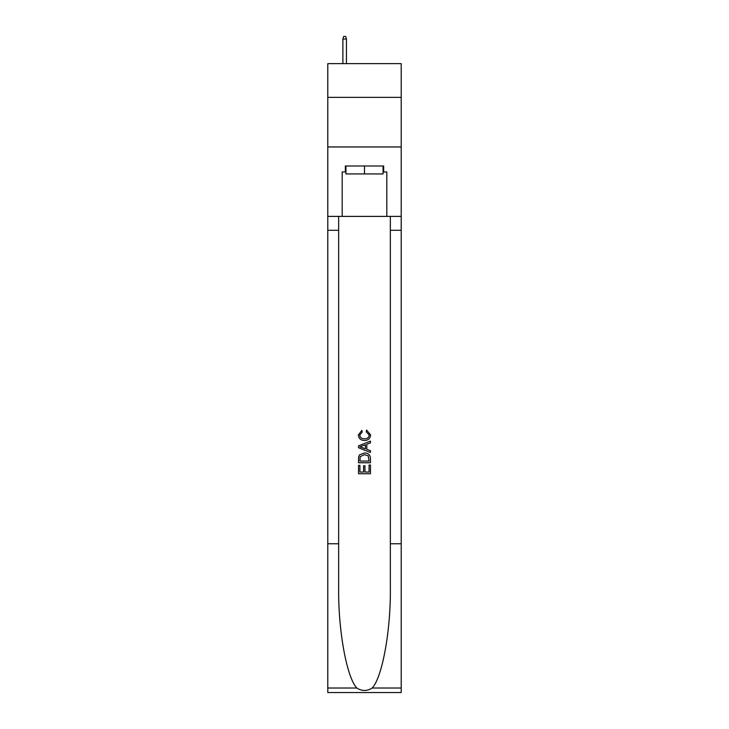 <?xml version="1.0" encoding="UTF-8"?>
<svg xmlns="http://www.w3.org/2000/svg" width="729" height="729" viewBox="0 0 729 729"><rect width="100%" height="100%" fill="white"/><g stroke="black" fill="none" stroke-linecap="round" stroke-linejoin="round"><path stroke-width="1.09" d="M401.205 97.358L401.205 63.633L327.795 63.633L327.795 97.358L401.205 97.358L401.205 146.957L327.795 146.957L327.795 97.358M383.053 166.002L383.053 173.939L345.947 173.939L345.947 166.002M364.5 166.002L364.5 173.939M369.074 465.029L369.074 472.046L364.956 472.046L369.074 472.046L369.074 465.029L370.45 465.029L370.45 473.732L358.54 473.732L358.54 465.339L358.54 473.732M363.58 465.795L363.58 472.046L359.916 472.046L363.58 472.046L363.58 465.795L364.956 465.795L364.956 472.046M359.57 454.832L358.714 456.564L359.57 454.832L364.427 452.973C368.236 452.955 370.241 454.796 370.45 458.477L370.45 462.742L358.54 462.742L358.54 458.669L358.54 462.742M366.632 430.083L366.24 431.759L366.632 430.083L370.596 434.94C370.277 438.594 368.218 440.434 364.409 440.462L364.409 440.462C360.746 440.38 358.741 438.548 358.395 434.976L361.848 430.383L362.213 432.069L359.762 435.058C360.117 437.628 361.666 438.867 364.4 438.776C367.188 438.922 368.792 437.701 369.229 435.095L366.25 431.759M372.173 688.021L401.205 688.021L401.205 692.55L327.795 692.55L327.795 543.752L338.657 543.752L338.657 587.993C338.128 630.275 346.712 677.505 356.827 688.021C361.939 691.283 367.052 691.283 372.173 688.021C382.288 677.505 390.872 630.275 390.343 587.993L390.343 216.395M358.54 445.847L358.54 447.743L370.45 452.463L358.54 447.743L358.54 445.847L370.45 441.118L358.54 445.847M390.343 543.752L401.205 543.752L401.205 146.957M327.795 543.752L327.795 146.957M338.657 216.395L338.657 543.752M401.205 688.021L401.205 543.752M327.795 216.395L342.183 216.395L342.183 171.953L345.947 171.953M383.053 171.953L383.645 171.953L383.645 166.002L345.355 166.002L345.355 171.953M383.645 171.953L386.817 171.953L386.817 216.395L401.205 216.395M342.183 216.395L386.817 216.395M370.45 441.118L370.45 442.904L366.787 444.253L366.787 449.328L370.45 450.686L370.45 452.463M362.113 447.606L365.411 448.827L365.411 444.763L359.916 446.795L362.113 447.606M365.411 444.763L365.411 448.827M358.54 458.669L358.714 456.564M368.227 455.798L369.074 461.065L368.227 455.798L364.4 454.65L360.162 456.682L359.916 461.065L369.074 461.065L359.916 461.065M358.54 465.339L359.916 465.339L359.916 472.046M346.448 63.633L346.448 39.029L342.876 39.029L342.876 63.633M342.876 39.029L343.669 36.45L345.655 36.45L346.448 39.029M390.343 230.282L401.205 230.282M338.657 230.282L327.795 230.282M327.795 688.021L356.827 688.021"/></g></svg>
